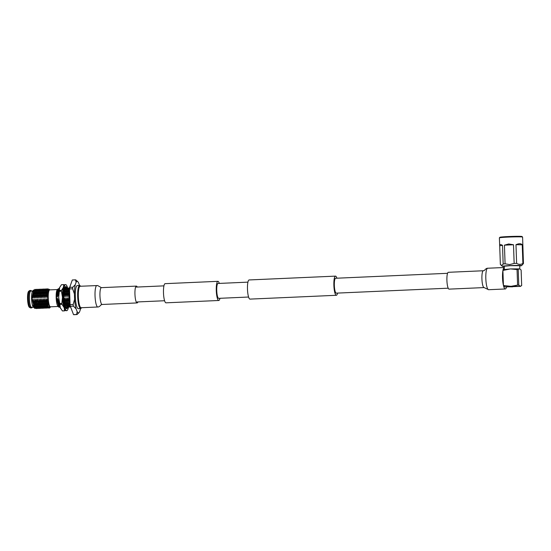 <?xml version="1.0" encoding="UTF-8"?>
<svg xmlns="http://www.w3.org/2000/svg" width="551" height="551" viewBox="0 0 551 551"><rect width="100%" height="100%" fill="white"/><g stroke="black" fill="none" stroke-linecap="round" stroke-linejoin="round"><path stroke-width="0.83" d="M219.959 298.291A9.587 2.046 -92.5 0 1 218.768 300.488A9.587 2.046 -92.5 0 1 216.281 290.584A9.587 2.046 -92.5 0 1 217.92 281.327A9.587 2.046 -92.5 0 1 219.298 283.407M218.768 300.488L165.968 302.823A9.587 2.046 -92.5 0 1 163.489 292.918A9.587 2.046 -92.5 0 1 165.121 283.662L217.92 281.327M336.895 278.207A9.587 2.046 87.5 0 0 335.511 276.127A9.587 2.046 87.5 0 0 333.878 285.377A9.587 2.046 87.5 0 0 336.358 295.288A9.587 2.046 87.5 0 0 337.549 293.091M335.511 276.127L249.114 279.949A9.587 2.046 87.5 0 0 247.482 289.199A9.587 2.046 87.5 0 0 249.961 299.11L336.358 295.288M447.557 273.31L335.607 278.262A7.452 1.584 87.5 0 0 334.34 285.452A7.452 1.584 87.5 0 0 336.268 293.146L448.211 288.194M248.584 297.03L218.671 298.353A7.452 1.584 -92.5 0 1 216.743 290.652A7.452 1.584 -92.5 0 1 218.01 283.469L247.929 282.14M506.521 287.016A10.744 2.287 -92.5 0 1 505.308 288.972A10.744 2.287 -92.5 0 1 503.456 285.535M503.428 285.411A10.744 2.287 -92.5 0 1 502.526 277.869A10.744 2.287 -92.5 0 1 502.911 270.527M484.171 287.567A8.417 1.791 -92.5 0 1 484.095 287.581L449.093 289.13A8.417 1.791 -92.5 0 1 446.909 280.431A8.417 1.791 -92.5 0 1 448.349 272.304L483.351 270.755A8.417 1.791 -92.5 0 1 483.427 270.761M502.932 270.41A10.744 2.287 -92.5 0 1 504.275 267.51L487.656 268.234A10.744 2.287 -92.5 0 0 485.824 278.606A10.744 2.287 -92.5 0 0 488.51 289.702A10.744 2.287 -92.5 0 0 488.606 289.709L484.095 287.581A8.417 1.791 -92.5 0 1 484.012 287.574A8.417 1.791 -92.5 0 1 481.918 278.882A8.417 1.791 -92.5 0 1 483.351 270.755L484.666 270.245C484.756 269.907 486.278 268.158 487.656 268.234M101.46 287.656A8.417 1.791 87.5 0 0 101.384 287.656L97.672 285.549L80.171 286.265A10.744 2.287 87.5 0 0 78.338 296.631A10.744 2.287 87.5 0 0 81.121 307.733L97.816 306.997A10.744 2.287 87.5 0 1 97.72 306.99A10.744 2.287 87.5 0 1 95.041 295.894A10.744 2.287 87.5 0 1 96.866 285.521A10.744 2.287 87.5 0 1 96.969 285.528M137.261 287.037A8.417 1.791 87.5 0 0 136.386 286.107A8.417 1.791 87.5 0 0 134.954 294.227A8.417 1.791 87.5 0 0 137.13 302.926A8.417 1.791 87.5 0 0 137.922 301.92M63.372 287.45L61.478 290.377L59.418 290.467L59.591 287.615L61.485 284.695L63.544 284.605L63.647 286.203M59.591 287.615L59.777 287.154A11.619 2.473 -92.5 0 1 59.79 287.133A11.619 2.473 -92.5 0 0 59.591 287.615A11.619 2.473 -92.5 0 0 58.695 297.464L59.343 291.293L61.402 291.197L62.477 297.299L61.829 303.47L59.77 303.56L58.695 297.464A11.619 2.473 -92.5 0 0 60.293 307.706L59.901 304.421L61.967 304.324L64.074 307.541M64.178 285.122L63.758 284.633A13.141 2.796 -92.5 0 0 63.544 284.605M62.401 310.916A13.141 2.796 87.5 0 0 62.607 310.95L64.667 310.86A13.141 2.796 -92.5 0 1 64.46 310.826L62.401 310.916L60.293 307.706A11.619 2.473 -92.5 0 0 60.727 308.65L60.83 308.822M64.357 308.491L64.46 310.826M61.402 291.197A13.141 2.796 -92.5 0 1 61.478 290.377M59.418 290.467A13.141 2.796 87.5 0 0 59.343 291.293M61.967 304.324A13.141 2.796 -92.5 0 1 61.829 303.47M59.77 303.56A13.141 2.796 87.5 0 0 59.901 304.421M65.211 288.001A10.173 2.17 -92.5 0 1 65.493 288.483M63.985 307.3A11.619 2.473 -92.5 0 1 62.477 297.299A11.619 2.473 -92.5 0 1 63.138 288.207M66.74 307.389A11.619 2.473 -92.5 0 1 66.561 307.933A11.619 2.473 -92.5 0 1 66.526 308.037M66.788 307.189A11.619 2.473 -92.5 0 1 66.767 307.272L65.514 307.389L65.748 307.94M68.51 306.9A13.031 2.776 -92.5 0 1 66.74 310.661L66.024 310.688A13.031 2.776 -92.5 0 1 62.649 297.223A13.031 2.776 -92.5 0 1 64.873 284.653L65.59 284.619A13.031 2.776 -92.5 0 1 67.594 287.891M66.74 310.661A13.031 2.776 -92.5 0 1 63.372 297.196A13.031 2.776 -92.5 0 1 65.59 284.619M67.105 306.976L66.981 307.458L67.153 306.831L66.981 307.458L67.677 307.417A11.061 2.356 -92.5 0 1 66.657 308.691A11.061 2.356 -92.5 0 1 66.554 308.684A11.061 2.356 -92.5 0 1 66.526 308.684L66.292 308.581A11.061 2.356 -92.5 0 1 65.087 306.356A11.061 2.356 -92.5 0 1 65.059 306.28L64.86 305.564A11.061 2.356 -92.5 0 1 64.026 300.694A11.061 2.356 -92.5 0 1 64.019 300.577L63.909 299.517A11.061 2.356 -92.5 0 1 63.792 297.264A11.061 2.356 -92.5 0 1 63.792 293.869A11.061 2.356 -92.5 0 1 63.792 293.752L63.833 292.712A11.061 2.356 -92.5 0 1 64.46 288.483A11.061 2.356 -92.5 0 1 64.481 288.414L64.646 287.794L65.197 289.22L64.123 290.122M67.029 307.258A11.061 2.356 -92.5 0 1 66.595 308.223M66.554 308.684L66.781 307.272M67.25 288.924L66.981 288.228L66.292 288.269M66.065 286.713A11.061 2.356 -92.5 0 1 67.043 288.318M64.667 287.836A11.061 2.356 -92.5 0 1 65.679 286.589A11.061 2.356 -92.5 0 1 65.783 286.596L65.094 287.953L66.051 287.966M65.783 286.596A11.061 2.356 -92.5 0 1 65.81 286.596L66.389 287.953M67.856 306.866L67.677 307.417M64.846 305.598L65.507 304.834L64.681 304.827M65.273 306.962L65.507 304.834M63.909 299.517L64.646 299.641L63.909 299.345M64.095 301.335L64.646 299.641M63.764 294.957L64.529 293.676L63.833 292.712M64.722 287.98L65.094 287.953M65.962 288.001L64.742 288.042M66.072 307.286L65.803 308.03M66.292 308.643L66.54 307.94M75.335 296.727A11.578 2.466 87.5 0 0 78.332 308.691L80.68 308.588A11.578 2.466 -92.5 0 1 77.684 296.624A11.578 2.466 -92.5 0 1 79.654 285.452L77.305 285.556A11.578 2.466 87.5 0 0 75.335 296.727M57.421 289.55L49.7 289.888A8.472 1.805 87.5 0 0 48.254 298.063A8.472 1.805 87.5 0 0 50.444 306.811L58.172 306.473M59.384 288.29L58.11 290.852L57.38 296.989L56.774 294.592L57.793 289.123L57.235 289.764A8.472 1.805 87.5 0 0 56.174 297.712A8.472 1.805 87.5 0 0 57.965 306.273L58.964 307.238L57.097 301.039L57.456 298.305L58.943 304.503L60.107 307.183M32.778 291.018L30.822 291.1A8.093 1.722 87.5 0 0 29.437 298.911A8.093 1.722 87.5 0 0 31.531 307.272L33.494 307.189M35.037 289.337L34.355 289.929L33.473 292.636L33.28 298.057L32.585 295.295L33.611 290.06L32.605 291.217A8.093 1.722 87.5 0 0 31.593 298.814A8.093 1.722 87.5 0 0 33.301 307.003L34.066 307.713M31.51 291.073A8.726 1.86 87.5 0 0 30.787 290.473L29.837 290.515A8.726 1.86 87.5 0 0 29.575 290.618A8.726 1.86 87.5 0 0 28.349 298.931A8.726 1.86 87.5 0 0 30.339 307.864A8.726 1.86 87.5 0 0 30.608 307.947L31.559 307.906A8.726 1.86 87.5 0 0 32.227 307.244M30.787 290.473A8.726 1.86 87.5 0 0 29.306 298.89A8.726 1.86 87.5 0 0 31.559 307.906M29.575 290.618L28.686 291.279A8.093 1.722 87.5 0 0 27.55 298.993A8.093 1.722 87.5 0 0 29.396 307.286L30.339 307.864M59.949 307.217L58.964 307.238M56.774 294.592L56.36 297.692L57.097 301.039M35.877 308.305L34.796 308.436L32.943 302.478L33.184 299.379L34.279 302.892L34.782 299.31L35.698 302.83L36.022 299.255L36.938 302.774L37.434 299.193L38.536 302.699L39.031 299.117L39.947 302.637L40.45 299.055L41.366 302.575L41.862 298.993L42.785 302.513L43.281 298.931L44.204 302.451L44.7 298.869L45.616 302.389L46.119 298.807L47.035 302.327L47.358 298.752L47.772 300.302L47.965 298.063L47.531 295.563L47.276 297.437L46.36 293.917L45.864 297.499L44.941 293.979L44.445 297.561L43.522 294.041L43.026 297.623L42.11 294.103L41.607 297.685L40.691 294.165L40.195 297.747L39.273 294.227L38.777 297.809L37.854 294.289L37.358 297.871L36.442 294.358L35.939 297.939L35.023 294.42L34.52 298.001L33.604 294.482L33.28 298.057M47.772 300.302L49.259 306.432L50.644 306.804M50.375 307.065L50.141 307.382L48.151 306.618A9.677 2.059 87.5 0 0 49.321 308.071A9.677 2.059 87.5 0 0 49.755 307.823A9.677 2.059 87.5 0 0 49.762 307.816M34.286 307.789L32.867 305.109L34.796 308.436M32.585 295.295L32.061 298.766L32.943 302.478M36.456 289.275L35.774 289.867L35.126 289.323L34.017 291.92L33.783 294.475M34.355 289.929L33.604 294.482M37.874 289.213L37.192 289.798L36.545 289.261L35.436 291.858L35.202 294.413M34.699 297.995L35.023 294.42M39.293 289.151L38.611 289.736L37.964 289.199L36.848 291.796L36.614 294.344M36.118 297.926L36.442 294.358M40.712 289.089L40.03 289.674L39.383 289.137L38.267 291.727L38.033 294.282M38.611 289.743L37.854 294.289M42.124 289.027L41.442 289.612L40.795 289.075L39.686 291.665L39.452 294.22M38.949 297.802L39.273 294.227M43.543 288.965L42.861 289.55L42.213 289.013L41.105 291.603L40.87 294.158M40.368 297.74L40.691 294.165M44.962 288.903L44.28 289.489L43.632 288.944L42.517 291.541L42.282 294.096M41.786 297.678L42.11 294.103M46.38 288.834L45.699 289.427L45.051 288.882L43.935 291.479L43.701 294.034M43.205 297.616L43.391 292.202L44.28 289.489L43.522 294.041M47.792 288.772L47.111 289.365L46.463 288.82L45.354 291.417L45.12 293.972M44.624 297.554L44.81 292.133L45.699 289.427L44.941 293.979M48.557 289.358L47.882 288.758L46.773 291.355L46.539 293.91M46.036 297.492L46.36 293.917M34.1 302.898L35.519 307.802L36.6 308.629M34.279 302.892L34.851 305.571L36.593 308.629L37.296 308.243M35.519 302.836L36.938 307.74L38.019 308.567M35.698 302.83L36.263 305.509L38.012 308.567L38.715 308.181M36.938 302.774L38.356 307.678L39.438 308.505M37.117 302.761L37.682 305.447L39.424 308.505L40.133 308.119M38.356 302.706L39.775 307.616L40.857 308.443M38.536 302.699L39.1 305.385L40.843 308.443L41.545 308.057M39.775 302.644L41.194 307.554L42.269 308.381M39.947 302.637L40.519 305.323L42.262 308.374L42.964 307.995M41.187 302.582L42.606 307.492L43.687 308.319M41.366 302.575L41.931 305.261L43.681 308.312L44.383 307.926M42.606 302.52L44.025 307.43L45.106 308.25M42.785 302.513L43.35 305.192L45.092 308.25L45.802 307.864M44.025 302.458L45.444 307.368L46.525 308.188M44.204 302.451L44.769 305.13L46.511 308.188L47.214 307.802M45.444 302.396L46.863 307.306L47.944 308.126M45.616 302.389L46.188 305.068L47.93 308.126L48.633 307.74M59.136 288.269L58.454 288.862L57.697 293.414M66.216 287.959L65.535 288.545L64.887 288.008M67.635 287.897L66.953 288.483L66.306 287.946L65.197 290.542L64.46 296.672L63.944 294.654M64.446 293.566L65.535 288.545L64.784 293.104M69.054 287.836L68.372 288.421L67.725 287.884L66.616 290.473L65.879 296.61L64.963 293.091M65.879 296.61L66.203 293.036M69.522 288.001L69.144 287.822L68.028 290.411L67.298 296.548L66.382 293.029M67.298 296.548L67.621 292.974M58.199 301.831L58.764 304.51L60.197 307.437M65.142 306.225L66.058 307.293M64.398 303.401L64.749 304.731M65.149 305.853L66.244 307.286M66.637 307.279L67.057 306.928M64.322 299.489L64.543 297.995L66.03 304.193L67.773 307.251L68.476 306.866M65.28 301.521L66.699 306.425L67.78 307.251M65.459 301.507L65.962 297.926L67.442 304.131L69.192 307.189L69.894 306.804M66.699 301.452L68.117 306.363L69.199 307.189M66.878 301.445L67.374 297.864L68.861 304.069L70.39 307.052M68.117 301.39L69.536 306.301L70.418 307.127M57.456 298.305L58.351 303.89L59.618 306.742M64.543 297.995L65.438 303.58L66.699 306.425M65.962 297.926L66.857 303.518L68.117 306.363M67.374 297.864L68.276 303.456L69.536 306.301M68.296 301.383L68.613 297.809L69.151 299.923M68.792 297.802L69.405 302.21M58.454 288.862L57.566 291.575L57.38 296.989M64.439 293.828L64.46 296.672M69.033 292.912L68.717 296.486L67.794 292.967M69.274 289.495L68.717 296.486M57.276 298.311L58.172 303.904L59.515 306.563M58.372 301.824L58.874 298.243M58.695 298.249L58.792 299.331M64.364 298.001L64.515 299.579M64.55 299.854L65.259 303.587L66.595 306.246M65.783 297.939L66.678 303.525L68.014 306.184M67.201 297.871L68.097 303.463L69.433 306.122M68.613 297.809L69.667 303.918M58.261 289.268L57.387 291.582L57.201 296.996M58.792 296.927L57.876 293.407M58.909 290.935L58.62 296.934M64.956 289.42L64.281 293.339M64.253 294.138L64.288 296.679M66.767 288.889L65.893 291.204L65.7 296.617M68.179 288.827L67.312 291.142L67.119 296.555M69.343 288.993L68.73 291.08L68.538 296.493M57.793 289.123L58.392 288.986M33.184 299.379L34.079 304.965L35.416 307.63M33.363 299.372L34.258 304.958L35.519 307.802M34.603 299.317L35.498 304.903L36.834 307.561M34.782 299.31L35.677 304.896L36.938 307.74M36.022 299.255L36.917 304.841L38.253 307.499M36.194 299.248L37.096 304.834L38.356 307.678M37.434 299.193L38.336 304.779L39.672 307.437M37.613 299.179L38.508 304.772L39.775 307.616M38.852 299.131L39.748 304.717L41.084 307.375M39.031 299.117L39.927 304.71L41.194 307.554M40.271 299.062L41.167 304.655L42.503 307.313M40.45 299.055L41.346 304.648L42.606 307.492M41.69 299L42.585 304.593L43.922 307.251M41.862 298.993L42.764 304.586L44.025 307.43M43.109 298.938L44.004 304.531L45.34 307.189M43.281 298.931L44.176 304.524L45.444 307.368M44.521 298.876L45.423 304.469L46.759 307.127M44.7 298.869L45.595 304.455L46.863 307.306M45.94 298.814L46.835 304.4L48.171 307.065M46.119 298.807L47.014 304.393L48.274 307.244L49.321 308.071M47.358 298.752L48.254 304.338L49.879 307.1M47.538 298.745L49.232 306.384M34.169 290.329L33.294 292.643L33.108 298.063M35.588 290.267L34.713 292.581L34.52 298.001M37 290.205L36.132 292.519L35.939 297.939M38.611 289.736L37.723 292.45L37.537 297.864M38.418 290.143L37.551 292.457L37.358 297.871M39.837 290.081L38.963 292.395L38.777 297.809M41.256 290.019L40.381 292.333L40.195 297.747M42.675 289.957L41.8 292.271L41.607 297.685M44.087 289.895L43.219 292.209L43.026 297.623M45.506 289.833L44.638 292.147L44.445 297.561M46.925 289.771L46.05 292.085L45.864 297.499M49.9 289.881L49.308 289.316L48.109 290.191L47.455 297.43M48.343 289.702L47.469 292.016L47.276 297.437M47.035 302.327L48.151 306.618M33.611 290.06L34.32 290.005M46.856 302.334L48.274 307.244M48.316 289.75L47.531 295.563M77.174 311.68L76.61 314.483L73.531 314.621L70.335 306.294L73.414 306.163L76.072 308.822L77.174 311.68A15.724 3.347 87.5 0 0 79.227 312.417A15.724 3.347 87.5 0 0 79.489 312.052L80.398 309.51A15.724 3.347 87.5 0 0 80.591 308.594M70.08 304.662L69.529 288.944L72.608 288.807L74.399 293.897L74.585 299.289L73.159 304.524L70.08 304.662A17.37 3.699 87.5 0 0 70.335 306.294M69.674 287.374L72.326 279.977L75.397 279.839L76.141 282.202L75.232 284.736L72.753 287.236L69.674 287.374A17.37 3.699 87.5 0 0 69.529 288.944M73.531 314.621A17.37 3.699 87.5 0 0 73.896 314.69A17.37 3.699 87.5 0 0 73.93 314.683L76.933 314.552M76.61 314.483A17.37 3.699 87.5 0 0 76.975 314.552A17.37 3.699 87.5 0 0 77.009 314.552L79.137 312.513M73.159 304.524A17.37 3.699 87.5 0 0 73.414 306.163M72.753 287.236A17.37 3.699 87.5 0 0 72.608 288.807M79.564 285.452A15.724 3.347 87.5 0 0 79.558 285.425L78.462 282.567A15.724 3.347 87.5 0 0 77.87 281.761L75.797 279.908A17.37 3.699 87.5 0 0 75.439 279.839A17.37 3.699 87.5 0 0 75.397 279.839M74.585 299.289A15.724 3.347 87.5 0 0 76.072 308.822M75.232 284.736A15.724 3.347 87.5 0 0 74.399 293.897M77.87 281.761A15.724 3.347 87.5 0 0 76.141 282.202M32.867 305.109L33.659 307.1M511.452 286.403L506.92 286.802L518.47 286.396L511.452 286.403M504.344 269.453L504.234 266.216L510.309 265.678L519.71 265.678L519.827 268.916M517.603 285.122L517.058 269.57L510.543 268.929L519.648 268.867L521.129 270.018L521.673 285.576L520.254 286.265L518.773 285.115L517.603 285.122L510.915 286.341L503.435 285.501L505.136 286.933L520.385 286.368L511.149 286.327M519.724 265.919A9.643 0.413 178 0 0 521.604 265.63L523.45 263.523L522.589 237.068A11.619 0.496 178 0 0 522.575 237.047L521.997 236.517A11.054 0.468 178 0 0 508.587 236.544A11.054 0.468 178 0 0 499.922 237.288L499.378 237.853A11.619 0.496 178 0 0 499.371 237.874L499.709 245.78C499.378 244.369 500.308 244.21 502.512 245.305L503.166 263.957C502.278 265.389 501.341 265.548 500.356 264.432L499.709 245.78L502.512 245.305M522.575 237.047A11.619 0.496 178 0 0 508.483 237.075A11.619 0.496 178 0 0 499.378 237.853M521.604 265.63A9.643 0.413 178 0 0 509.902 265.616A9.643 0.413 178 0 0 502.34 266.298A9.643 0.413 178 0 0 504.241 266.464M523.45 263.523A11.619 0.496 178 0 0 522.892 263.433C520.853 264.68 518.767 264.659 516.631 263.364A11.619 0.496 178 0 0 514.152 263.412L509.654 264.583L505.088 263.812A11.619 0.496 178 0 0 503.166 263.957M505.088 263.812L504.434 245.161L508.725 243.962L513.498 244.761L514.152 263.412M516.631 263.364L515.984 244.706C518.973 243.384 521.053 243.404 522.238 244.782L522.892 263.433M502.34 266.298L500.356 264.432M522.238 244.782L515.984 244.706M513.498 244.761L504.434 245.161M520.385 286.368L520.819 286.196L520.254 286.265M517.058 269.57L519.648 268.867M518.229 269.556L518.773 285.115M504.53 269.535L502.905 270.438L503.435 285.501M502.905 270.438L510.309 268.943L503.958 269.611M510.915 286.341L505.136 286.933M510.322 286.203L507.416 286.795L512.595 286.83L512.685 286.32M517.933 286.389L512.712 286.059M512.788 286.368L517.988 286.389M510.391 286.479L512.595 286.83M136.386 286.107L101.384 287.656A8.417 1.791 87.5 0 0 99.951 295.777A8.417 1.791 87.5 0 0 102.045 304.476A8.417 1.791 87.5 0 0 102.128 304.476L137.13 302.926M80.749 286.238A11.089 2.362 87.5 0 0 78.27 296.617A11.089 2.362 87.5 0 0 81.7 307.713M164.591 300.743L137.075 301.962M163.929 285.859L136.414 287.078M505.308 288.972L488.606 289.709M102.128 304.476L100.812 304.985C100.716 305.33 99.201 307.079 97.816 306.997M71.671 309.779L69.853 304.896L68.971 296.982L69.199 290.088L70.383 285.384M66.988 307.43L67.07 306.941M80.68 308.588L81.823 307.706M50.141 307.389L49.755 307.823M73.896 314.69L76.975 314.552M72.36 279.977L75.439 279.839M80.873 286.231L79.654 285.452"/></g></svg>
